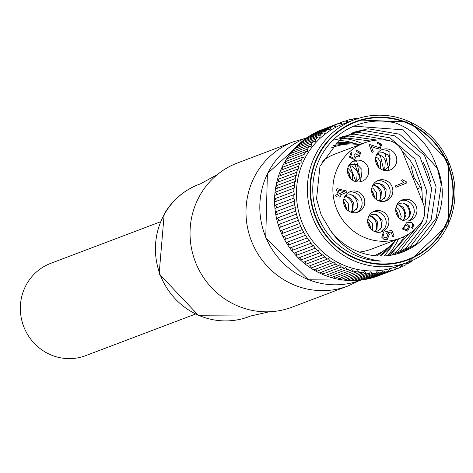 <?xml version="1.0" encoding="UTF-8"?>
<svg xmlns="http://www.w3.org/2000/svg" width="473" height="473" viewBox="0 0 473 473"><rect width="100%" height="100%" fill="white"/><g stroke="black" fill="none" stroke-linecap="round" stroke-linejoin="round"><path stroke-width="0.71" d="M339.472 137.85L348.914 136.053L377.087 140.067M332.377 140.345L344.462 137.744L370.737 141.031M349.074 134.214L358.516 132.416L389.912 137.838L414.874 159.052L426.516 190.448L424.246 215.972M423.56 218.195L421.49 223.699L400.933 249.981L393.707 254.693M402.174 151.076L410.422 160.737L415.022 168.382L420.929 185.008L422.058 192.133L422.377 201.421M415.383 228.938L396.475 251.666L391.366 255.142M341.979 136.709L354.064 134.107L385.454 139.529L386.973 140.268M436.195 165.302C429.1 145.022 415.726 130.986 396.072 123.181A70.335 67.876 -110.7 0 0 356.033 125.304A70.335 67.876 -110.7 0 0 317.951 216.38A70.335 67.876 -110.7 0 0 381.102 261.102C359.669 258.524 342.765 248.29 330.39 230.404A64.7 62.436 69.3 0 0 402.47 252.115A64.7 62.436 69.3 0 0 436.195 165.302A65.262 62.223 87.3 0 1 437.419 168.37L441.262 184.86L436.236 218.118L415.684 244.393L402.943 251.849M330.39 230.404L321.197 215.032L316.549 198.843L319.979 166.194L338.928 140.522L353.798 132.18L368.124 128.78L399.514 134.202L424.482 155.416L436.118 186.811L431.092 220.063L410.534 246.344L399.064 253.221M423.311 162.31L427.722 171.93L430.542 181.425M353.905 126.155L403.221 129.85L437.324 168.293L440.15 177.789M160.323 221.861L50.706 263.366A49.34 47.613 69.3 0 0 23.65 326.364A49.34 47.613 69.3 0 0 85.648 355.649L195.266 314.143M292.072 307.166A77.093 74.397 -110.7 0 1 269.35 311.772A77.093 74.397 -110.7 0 1 201.126 273.761A77.093 74.397 -110.7 0 1 200.227 194.823A77.093 74.397 -110.7 0 1 217.397 174.567A77.093 74.397 -110.7 0 1 237.476 162.972L293.426 141.788A77.093 74.397 -110.7 0 0 256.177 173.638A77.093 74.397 -110.7 0 0 263.958 262.42A77.093 74.397 -110.7 0 0 348.027 285.982L292.072 307.166M413.225 260.038L413.964 259.683M411.297 260.913L411.498 261.451A78.329 75.585 -110.7 0 1 408.684 263.195L407.661 262.373M405.905 264.247L408.684 263.195M406.342 262.876L406.047 264.679A78.329 75.585 -110.7 0 1 403.097 266.175L401.329 265.288L400.341 267.422A78.329 75.585 -110.7 0 1 397.462 268.581A78.329 75.585 -110.7 0 1 397.267 268.652L395.458 267.647L394.417 269.657A78.329 75.585 -110.7 0 1 391.254 270.621L389.397 269.486L388.321 271.372A78.329 75.585 -110.7 0 1 385.081 272.058L383.189 270.798L382.095 272.554A78.329 75.585 -110.7 0 1 378.808 272.956L376.886 271.573L375.787 273.193A78.329 75.585 -110.7 0 1 372.464 273.311L370.53 271.798L369.431 273.288A78.329 75.585 -110.7 0 1 366.108 273.122L364.163 271.484L363.075 272.838A78.329 75.585 -110.7 0 1 359.77 272.383L357.83 270.621L356.772 271.839A78.329 75.585 -110.7 0 1 353.508 271.106L351.575 269.22L350.552 270.308A78.329 75.585 -110.7 0 1 347.359 269.297L345.444 267.286L344.474 268.25A78.329 75.585 -110.7 0 1 341.364 266.967L339.478 264.845L338.567 265.678A78.329 75.585 -110.7 0 1 335.57 264.135L333.725 261.9L332.886 262.616A78.329 75.585 -110.7 0 1 330.012 260.824L328.221 258.483L327.458 259.08A78.329 75.585 -110.7 0 1 324.738 257.052L323.006 254.604L322.326 255.095A78.329 75.585 -110.7 0 1 319.778 252.848L318.11 250.306L317.525 250.696A78.329 75.585 -110.7 0 1 315.166 248.236L313.581 245.611L313.096 245.901A78.329 75.585 -110.7 0 1 310.938 243.258L309.443 240.55L309.058 240.757A78.329 75.585 -110.7 0 1 307.119 237.943L305.724 235.158L305.452 235.294A78.329 75.585 -110.7 0 1 303.743 232.326L302.294 229.553A78.329 75.585 -110.7 0 1 300.828 226.449L299.61 223.563A78.329 75.585 -110.7 0 1 298.398 220.359L297.416 217.385A78.329 75.585 -110.7 0 1 296.47 214.092L295.726 211.047A78.329 75.585 -110.7 0 1 295.051 207.688L295.353 207.612L294.561 204.602A78.329 75.585 -110.7 0 1 294.159 201.202L294.59 201.108L293.922 198.086A78.329 75.585 -110.7 0 1 293.798 194.675L294.36 194.574L293.81 191.559A78.329 75.585 -110.7 0 1 293.97 188.153L294.667 188.053L294.236 185.049A78.329 75.585 -110.7 0 1 294.667 181.679L295.507 181.597L295.187 178.617A78.329 75.585 -110.7 0 1 295.897 175.3L296.873 175.246L296.666 172.302A78.329 75.585 -110.7 0 1 297.641 169.062L298.753 169.044L298.652 166.147A78.329 75.585 -110.7 0 1 299.894 163.014L301.135 163.037L301.141 160.199A78.329 75.585 -110.7 0 1 302.631 157.184L304.003 157.267L304.109 154.494A78.329 75.585 -110.7 0 1 305.848 151.626L307.338 151.774L307.539 149.078A78.329 75.585 -110.7 0 1 309.508 146.376L311.11 146.595L311.405 143.987A78.329 75.585 -110.7 0 1 313.587 141.468L315.302 141.77L315.674 139.257A78.329 75.585 -110.7 0 1 318.063 136.939L319.878 137.33L320.327 134.917A78.329 75.585 -110.7 0 1 322.899 132.818L324.809 133.303L325.329 131.003A78.329 75.585 -110.7 0 1 328.067 129.135L330.053 129.726L330.639 127.539A78.329 75.585 -110.7 0 1 333.524 125.919L335.582 126.622L336.226 124.547A78.329 75.585 -110.7 0 1 339.242 123.187L341.352 124.009L342.044 122.058A78.329 75.585 -110.7 0 1 345.166 120.958L347.324 121.91L348.057 120.083L345.243 121.147M400.276 267.239L403.097 266.175M354.041 119.858L354.224 118.628A78.329 75.585 -110.7 0 1 357.493 118.084L357.671 118.587M354.224 118.628L351.445 119.681M348.057 120.083A78.329 75.585 -110.7 0 1 351.268 119.255L352.604 120.408M342.044 122.058L322.858 129.389M378.441 275.783A78.329 75.585 -110.7 0 1 378.252 275.854A78.329 75.585 -110.7 0 1 378.063 275.925A78.329 75.585 -110.7 0 1 375.213 276.93A78.329 75.585 -110.7 0 1 372.044 277.893A78.329 75.585 -110.7 0 1 369.117 278.644A78.329 75.585 -110.7 0 1 365.877 279.33A78.329 75.585 -110.7 0 1 362.892 279.827A78.329 75.585 -110.7 0 1 359.598 280.229A78.329 75.585 -110.7 0 1 356.577 280.465A78.329 75.585 -110.7 0 1 353.26 280.584A78.329 75.585 -110.7 0 1 350.221 280.56A78.329 75.585 -110.7 0 1 346.898 280.394A78.329 75.585 -110.7 0 1 343.871 280.111A78.329 75.585 -110.7 0 1 340.566 279.655A78.329 75.585 -110.7 0 1 337.562 279.111A78.329 75.585 -110.7 0 1 334.305 278.378A78.329 75.585 -110.7 0 1 331.348 277.58A78.329 75.585 -110.7 0 1 328.15 276.569A78.329 75.585 -110.7 0 1 325.264 275.523A78.329 75.585 -110.7 0 1 322.154 274.239A78.329 75.585 -110.7 0 1 319.364 272.951A78.329 75.585 -110.7 0 1 316.36 271.407A78.329 75.585 -110.7 0 1 313.676 269.888A78.329 75.585 -110.7 0 1 310.808 268.096A78.329 75.585 -110.7 0 1 308.248 266.352A78.329 75.585 -110.7 0 1 305.528 264.324A78.329 75.585 -110.7 0 1 303.122 262.367A78.329 75.585 -110.7 0 1 300.568 260.12A78.329 75.585 -110.7 0 1 298.321 257.968A78.329 75.585 -110.7 0 1 295.956 255.509A78.329 75.585 -110.7 0 1 293.893 253.173A78.329 75.585 -110.7 0 1 291.729 250.53A78.329 75.585 -110.7 0 1 289.854 248.029A78.329 75.585 -110.7 0 1 287.915 245.215A78.329 75.585 -110.7 0 1 286.248 242.566A78.329 75.585 -110.7 0 1 284.539 239.598A78.329 75.585 -110.7 0 1 283.091 236.819A78.329 75.585 -110.7 0 1 281.624 233.721A78.329 75.585 -110.7 0 1 280.4 230.836A78.329 75.585 -110.7 0 1 279.194 227.631A78.329 75.585 -110.7 0 1 278.207 224.657A78.329 75.585 -110.7 0 1 277.261 221.364A78.329 75.585 -110.7 0 1 276.522 218.319A78.329 75.585 -110.7 0 1 275.848 214.961A78.329 75.585 -110.7 0 1 275.357 211.874A78.329 75.585 -110.7 0 1 274.955 208.475A78.329 75.585 -110.7 0 1 274.712 205.359A78.329 75.585 -110.7 0 1 274.594 201.947A78.329 75.585 -110.7 0 1 274.606 198.826A78.329 75.585 -110.7 0 1 274.76 195.426A78.329 75.585 -110.7 0 1 275.032 192.322A78.329 75.585 -110.7 0 1 275.463 188.952A78.329 75.585 -110.7 0 1 275.984 185.889A78.329 75.585 -110.7 0 1 276.693 182.572A78.329 75.585 -110.7 0 1 277.462 179.574A78.329 75.585 -110.7 0 1 278.437 176.334A78.329 75.585 -110.7 0 1 279.448 173.42A78.329 75.585 -110.7 0 1 280.69 170.286A78.329 75.585 -110.7 0 1 281.938 167.472A78.329 75.585 -110.7 0 1 283.428 164.456A78.329 75.585 -110.7 0 1 284.906 161.766A78.329 75.585 -110.7 0 1 286.638 158.898A78.329 75.585 -110.7 0 1 288.335 156.35A78.329 75.585 -110.7 0 1 290.298 153.648A78.329 75.585 -110.7 0 1 292.196 151.259A78.329 75.585 -110.7 0 1 294.383 148.741A78.329 75.585 -110.7 0 1 296.47 146.529A78.329 75.585 -110.7 0 1 298.859 144.212A78.329 75.585 -110.7 0 1 301.124 142.19A78.329 75.585 -110.7 0 1 303.696 140.091A78.329 75.585 -110.7 0 1 306.126 138.276A78.329 75.585 -110.7 0 1 308.863 136.407A78.329 75.585 -110.7 0 1 311.435 134.811A78.329 75.585 -110.7 0 1 314.32 133.185A78.329 75.585 -110.7 0 1 317.016 131.819A78.329 75.585 -110.7 0 1 320.032 130.459L339.242 123.187M414.342 259.5A78.329 75.585 -110.7 0 1 414.005 259.742M386.973 255.733A64.7 62.436 69.3 0 0 404.273 236.47M315.917 217.213A73.469 70.903 69.3 0 0 438.235 236.66A73.469 70.903 69.3 0 0 390.976 118.504A73.469 70.903 69.3 0 0 315.917 217.213M410.919 165.349L413.78 177.085L420.426 187.657L417.363 188.887M421.378 187.302L420.426 187.657M279.194 227.631L298.398 220.359M299.61 223.563L280.4 230.836M351.587 133.073L363.666 130.471L395.056 135.893L420.024 157.101L431.66 188.496L426.634 221.754L406.082 248.029L396.368 254.06M378.039 275.86A1.567 1.514 -110.7 0 1 378.063 275.925L397.267 268.652M394.417 269.657L375.213 276.93M371.926 277.58A1.567 1.514 -110.7 0 1 372.044 277.893L391.254 270.621M388.321 271.372L369.117 278.644M365.664 278.78A1.567 1.514 -110.7 0 1 365.877 279.33L385.081 272.058M382.095 272.554L362.892 279.827M359.291 279.442A1.567 1.514 -110.7 0 1 359.598 280.229L378.808 272.956M375.787 273.193L356.577 280.465M352.864 279.561A1.567 1.514 -110.7 0 1 353.26 280.584L372.464 273.311M369.431 273.288L350.221 280.56M346.413 279.147A1.567 1.514 -110.7 0 1 346.898 280.394L366.108 273.122M363.075 272.838L343.871 280.111M339.998 278.189A1.567 1.514 -110.7 0 1 340.566 279.655L359.77 272.383M356.772 271.839L337.562 279.111M333.648 276.705A1.567 1.514 -110.7 0 1 334.305 278.378L353.508 271.106M350.552 270.308L331.348 277.58M327.422 274.707A1.567 1.514 -110.7 0 1 328.15 276.569L347.359 269.297M344.474 268.25L325.264 275.523M321.362 272.194A1.567 1.514 -110.7 0 1 322.154 274.239L341.364 266.967M338.567 265.678L319.364 272.951M315.503 269.196A1.567 1.514 -110.7 0 1 316.36 271.407L335.57 264.135M332.886 262.616L313.676 269.888M309.886 265.731A1.567 1.514 -110.7 0 1 310.808 268.096L330.012 260.824M327.458 259.08L308.248 266.352M304.559 261.823A1.567 1.514 -110.7 0 1 305.528 264.324L324.738 257.052M322.326 255.095L303.122 262.367M299.551 257.501A1.567 1.514 -110.7 0 1 300.568 260.12L319.778 252.848M317.525 250.696L298.321 257.968M294.898 252.795A1.567 1.514 -110.7 0 1 295.956 255.509L315.166 248.236M313.096 245.901L293.893 253.173M290.641 247.734A1.567 1.514 -110.7 0 1 291.729 250.53L310.938 243.258M309.058 240.757L289.854 248.029M286.804 242.353A1.567 1.514 -110.7 0 1 287.915 245.215L307.119 237.943M305.452 235.294L286.248 242.566M283.41 236.701A1.567 1.514 -110.7 0 1 284.539 239.598L303.743 232.326M302.294 229.553L283.091 236.819M280.489 230.806A1.567 1.514 -110.7 0 1 282.405 231.735A1.567 1.514 -110.7 0 1 281.624 233.721L300.828 226.449M297.416 217.385L278.207 224.657A1.567 1.514 -110.7 0 1 280.105 225.627A1.567 1.514 -110.7 0 1 279.289 227.596M277.261 221.364L296.47 214.092M295.726 211.047L276.522 218.319A1.567 1.514 -110.7 0 1 277.592 221.234M275.848 214.961L295.051 207.688M294.561 204.602L275.357 211.874A1.567 1.514 -110.7 0 1 276.409 214.748M274.955 208.475L294.159 201.202M293.922 198.086L274.712 205.359A1.567 1.514 -110.7 0 1 275.747 208.173M274.594 201.947L293.798 194.675M293.81 191.559L274.606 198.826A1.567 1.514 -110.7 0 1 275.611 201.563M274.76 195.426L293.97 188.153M294.236 185.049L275.032 192.322A1.567 1.514 -110.7 0 1 275.996 194.953M275.463 188.952L294.667 181.679M295.187 178.617L275.984 185.889A1.567 1.514 -110.7 0 1 276.906 188.402M276.693 182.572L295.897 175.3M296.666 172.302L277.462 179.574A1.567 1.514 -110.7 0 1 278.331 181.951M278.437 176.334L297.641 169.062M298.652 166.147L279.448 173.42A1.567 1.514 -110.7 0 1 280.264 175.643M280.69 170.286L299.894 163.014M301.141 160.199L281.938 167.472A1.567 1.514 -110.7 0 1 282.688 169.523M283.428 164.456L302.631 157.184M304.109 154.494L284.906 161.766A1.567 1.514 -110.7 0 1 285.591 163.64M286.638 158.898L305.848 151.626M307.539 149.078L288.335 156.35A1.567 1.514 -110.7 0 1 288.95 158.023M290.298 153.648L309.508 146.376M311.405 143.987L292.196 151.259A1.567 1.514 -110.7 0 1 292.734 152.726M294.383 148.741L313.587 141.468M315.674 139.257L296.47 146.529A1.567 1.514 -110.7 0 1 296.932 147.777M298.859 144.212L318.063 136.939M320.327 134.917L301.124 142.19A1.567 1.514 -110.7 0 1 301.502 143.207M303.696 140.091L322.899 132.818M325.329 131.003L306.126 138.276A1.567 1.514 -110.7 0 1 306.415 139.062M308.863 136.407L328.067 129.135M330.639 127.539L311.435 134.811A1.567 1.514 -110.7 0 1 311.636 135.355M314.32 133.185L333.524 125.919M336.226 124.547L317.016 131.819A1.567 1.514 -110.7 0 1 317.129 132.127M408.495 234.141L391.331 253.617L388.617 255.55M347.478 170.836A10.968 10.583 -110.7 0 1 350.274 178.226M348.288 174.98A10.968 10.583 69.3 0 0 361.993 181.289A10.968 10.583 69.3 0 0 368.006 167.288A10.968 10.583 69.3 0 0 354.23 160.779A10.968 10.583 69.3 0 0 348.288 174.98M355.501 180.591L349.86 165.615M360.266 178.788L354.626 163.812M360.621 181.703L356.825 161.258A10.968 10.583 69.3 0 0 352.911 161.388M343.54 201.664A10.968 10.583 -110.7 0 1 346.337 209.054M367.651 221.216A10.968 10.583 -110.7 0 1 370.448 228.601M368.461 225.355A10.968 10.583 69.3 0 0 382.166 231.669A10.968 10.583 69.3 0 0 388.179 217.663A10.968 10.583 69.3 0 0 374.397 211.159A10.968 10.583 69.3 0 0 368.461 225.355M380.795 232.077L384.041 229.275A10.968 10.583 69.3 0 0 384.502 216.681A10.968 10.583 69.3 0 0 373.073 211.774M395.706 209.935A10.968 10.583 -110.7 0 1 398.503 217.326M396.516 214.08A10.968 10.583 69.3 0 0 410.215 220.388A10.968 10.583 69.3 0 0 416.228 206.388A10.968 10.583 69.3 0 0 402.452 199.878A10.968 10.583 69.3 0 0 396.516 214.08M408.843 220.802L412.084 218.006L414.2 212.832A10.968 10.583 69.3 0 0 401.086 200.517M408.489 217.893L409.435 214.636A10.968 10.583 69.3 0 0 402.842 202.935M403.723 219.697L404.675 216.439A10.968 10.583 69.3 0 0 398.083 204.738M371.595 190.4A10.968 10.583 -110.7 0 1 374.391 197.785M375.532 159.561A10.968 10.583 -110.7 0 1 378.329 166.945M376.342 163.699A10.968 10.583 69.3 0 0 390.048 170.014A10.968 10.583 69.3 0 0 396.061 156.013A10.968 10.583 69.3 0 0 382.279 149.503A10.968 10.583 69.3 0 0 376.342 163.699M383.538 169.352L380.44 155.877A10.968 10.583 69.3 0 0 377.927 154.352M388.298 167.543L385.205 154.074A10.968 10.583 69.3 0 0 382.692 152.548M388.67 170.428L389.965 152.271A10.968 10.583 69.3 0 0 384.892 149.994A10.968 10.583 69.3 0 0 380.925 150.13M403.57 228.554L407.011 229.689L408.589 226.472L405.355 225.13L403.54 228.565L406.928 229.724M405.355 225.13L403.54 228.565M406.201 222.913L411.35 222.275L413.763 224.645L412.344 228.991L411.676 227.643L412.633 226.644L412.651 224.994L411.817 223.96L407.283 224.101L409.872 226.295L407.649 231.12L402.47 229.033L406.549 222.777M406.23 222.901L411.38 222.263L413.798 224.634L412.344 228.997M407.283 224.101L409.902 226.283L407.584 231.143M355.802 153.772L358.611 155.623L359.634 153.033L356.813 151.768L356.494 150.266L360.733 152.56L359.214 157.066L356.311 156.397L354.448 159.626L349.482 157.142L351.143 152.253L351.882 153.583L350.576 156.711L353.769 158.165L355.105 155.026L354.561 154.103L355.802 153.772L358.593 155.629M356.34 156.386L354.401 159.643M359.184 157.077L360.704 152.572L356.494 150.272M354.561 154.103L355.773 153.784M351.882 153.583L350.605 156.699L353.798 158.153M351.114 152.265L351.847 153.595M406.981 182.874L395.895 187.326L395.333 185.924L403.972 182.454L401.216 180.296L402.529 179.77L406.62 181.969L406.981 182.874L395.895 187.326M406.62 181.969L406.951 182.885M402.499 179.781L406.591 181.981M369.017 144.85L370.022 144.637L379.512 147.718L380.564 144.791L377.466 143.443L377.016 141.941L381.693 144.377L380.055 149.178L374.108 147.647L371.104 146.281L373.345 151.892L372.044 152.418L369.147 144.797M371.104 146.281L373.315 151.904M377.016 141.941L381.664 144.389L379.979 149.208M370.022 144.637L379.482 147.73M368.987 144.862L369.992 144.649M373.345 151.892L372.044 152.418M344.379 191.642L337.929 190.069L339.366 193.658L344.379 191.642M337.959 190.057L339.395 193.646M336.067 196.614L335.505 195.207L338.148 194.149L336.161 189.176L337.409 188.68L346.65 191.027L347.111 192.18L339.957 195.053L340.578 196.597L339.33 197.099L338.709 195.55L336.067 196.614L338.709 195.55M340.578 196.597L339.33 197.093M339.957 195.053L340.542 196.608M347.111 192.18L339.927 195.065M346.65 191.027L347.081 192.186M337.379 188.692L346.62 191.039M387.813 232.621L389.368 234.507L387.216 239.509L384.247 239.645L381.711 237.18L383.319 232.261L384.029 233.686L382.787 236.737L386.376 238.108L388.02 234.614L386.11 232.964L385.749 231.575L391.869 230.404L394.145 236.098L392.85 236.618L391.023 232.054L387.783 232.633L389.338 234.519L387.103 239.551M394.145 236.098L392.85 236.618M391.869 230.404L394.115 236.11M385.755 231.581L391.839 230.416M384.029 233.686L382.817 236.725L386.406 238.096M383.29 232.273L383.993 233.697M423.365 203.887L402.819 152.519A19.423 18.743 69.3 0 0 387.393 140.321A50.913 49.133 -110.7 0 0 364.198 142.982A50.913 49.133 -110.7 0 0 336.279 207.996A50.913 49.133 -110.7 0 0 400.253 238.209A50.913 49.133 -110.7 0 0 420.615 223.38A19.423 18.743 69.3 0 0 423.365 203.887M344.35 205.808A10.968 10.583 69.3 0 0 358.055 212.117A10.968 10.583 69.3 0 0 364.068 198.116A10.968 10.583 69.3 0 0 350.286 191.606A10.968 10.583 69.3 0 0 344.35 205.808M372.405 194.539A10.968 10.583 69.3 0 0 386.11 200.854A10.968 10.583 69.3 0 0 392.123 186.847A10.968 10.583 69.3 0 0 378.347 180.343A10.968 10.583 69.3 0 0 372.405 194.539M375.68 230.948A10.968 10.583 69.3 0 0 370.022 216.001M380.446 229.145A10.968 10.583 69.3 0 0 374.787 214.198M351.575 211.39A10.968 10.583 69.3 0 0 345.923 196.443M356.34 209.586A10.968 10.583 69.3 0 0 350.682 194.639M356.677 212.531A10.968 10.583 69.3 0 0 361.39 199.127A10.968 10.583 69.3 0 0 348.985 192.209M379.636 200.12A10.968 10.583 69.3 0 0 373.977 185.18M384.401 198.317A10.968 10.583 69.3 0 0 378.743 183.376M384.738 201.262A10.968 10.583 69.3 0 0 389.45 187.864A10.968 10.583 69.3 0 0 377.04 180.94M330.905 148.084A57.96 55.932 -110.7 0 1 332.507 147.446A57.96 55.932 -110.7 0 1 360.006 144.572M396.067 239.799A57.96 55.932 -110.7 0 1 374.131 255.633M400.253 238.209L371.063 249.265A50.913 49.133 -110.7 0 1 359.309 252.068M322.03 161.464A50.913 49.133 -110.7 0 1 335.008 154.038L364.198 142.982M269.35 311.772L250.566 316.029A70.708 68.236 -110.7 0 1 172.456 295.702A70.708 68.236 -110.7 0 1 164.77 213.607A70.708 68.236 -110.7 0 1 200.505 183.82L217.397 174.567M384.017 255.952A68.142 65.759 69.3 0 0 393.223 243.589M355.371 143.609A68.142 65.759 69.3 0 0 339.153 140.351M343.303 123.926A76.135 73.469 69.3 0 0 301.549 221.145A76.135 73.469 69.3 0 0 397.219 266.329L408.128 262.196A76.135 73.469 -110.7 0 1 312.99 218.372A76.135 73.469 -110.7 0 1 354.212 119.799A76.135 73.469 -110.7 0 1 449.35 163.617A76.135 73.469 -110.7 0 1 408.128 262.196L448.197 224.45L448.812 162.109L410.375 122.064L354.212 119.799L343.303 123.926M342.168 138.181A70.335 67.876 -110.7 0 1 362.46 143.644M398.514 238.871A70.335 67.876 -110.7 0 1 388.552 254.557M315.491 217.385A73.942 71.352 69.3 0 0 438.595 236.955A73.942 71.352 69.3 0 0 391.035 118.043A73.942 71.352 69.3 0 0 315.491 217.385M306.658 137.803A76.135 73.469 69.3 0 0 264.91 235.016A76.135 73.469 69.3 0 0 360.574 280.205L308.455 279.797L265.737 237.972L267.387 173.603L306.947 137.69M349.973 177.866A10.654 10.282 69.3 0 0 347.489 171.309M346.035 208.688A10.654 10.282 69.3 0 0 343.552 202.137M370.146 228.24A10.654 10.282 69.3 0 0 367.663 221.689M398.195 216.959A10.654 10.282 69.3 0 0 395.718 210.408M374.09 197.424A10.654 10.282 69.3 0 0 371.607 190.873M378.028 166.585A10.654 10.282 69.3 0 0 375.544 160.034M376.78 255.875A60.154 58.049 69.3 0 0 384.141 250.454M344.019 144.484A60.154 58.049 69.3 0 0 333.199 145.613M335.901 143.047A62.347 60.166 -110.7 0 1 358.67 144.383M395.186 240.822A62.347 60.166 -110.7 0 1 380.304 256.023M250.566 316.029L198.831 315.745L159.135 273.861L164.202 214.033C172.734 199.571 184.837 189.502 200.505 183.82M348.027 285.982L358.853 280.832M304.949 138.477L293.426 141.788M360.869 280.093L360.574 280.205M397.462 268.581L378.252 275.854M372.47 230.416L372.623 223.575L367.964 218.526M374.651 231.581L377.525 231.084L381.806 227.211L382.149 219.969L376.975 214.701L371.21 214.718L368.81 216.226M375.006 231.581L377.046 229.015L377.389 221.772L372.21 216.504L369.1 215.978M400.53 219.141L401.246 216.35L398.715 209.178L396.019 207.257M402.73 220.317L405.615 219.809L409.074 217.208L410.771 212.744L408.24 205.572L403.085 202.958L399.342 203.425L396.847 204.98M403.061 220.312L404.309 219.011L406.005 214.547L403.475 207.375L398.319 204.762L397.154 204.708M380.375 168.772L380.57 162.038L378.075 158.325L375.846 156.865M382.539 169.931L385.56 169.381L389.657 165.662L390.095 158.431L387.6 154.718L383.254 152.619L379.245 153.016L376.668 154.624M382.911 169.931L384.892 167.466L385.335 160.235L382.84 156.522L378.489 154.423L377.005 154.322M352.314 180.047L352.444 173.124L347.797 168.134M354.454 181.2L357.434 180.68L361.561 177.003L361.969 169.517L356.926 164.362L351.161 164.297L348.631 165.869M354.856 181.194L356.796 178.806L357.21 171.321L352.166 166.165L348.944 165.591M348.365 210.863L348.554 204.105L345.355 199.843L343.859 198.967M350.901 212.022L352.893 209.539L353.313 202.302L350.121 198.039L346.218 196.478L344.994 196.419M350.511 212.022L353.337 211.555L357.659 207.736L358.079 200.499L354.88 196.236L350.978 194.675L347.229 195.113L344.699 196.673M376.419 199.6L376.609 192.842L373.416 188.573L371.914 187.698M378.956 200.753L380.954 198.27L381.374 191.039L378.175 186.77L374.273 185.209L373.049 185.15M378.571 200.759L381.398 200.292L385.714 196.466L386.134 189.235L382.941 184.967L379.039 183.406L375.29 183.843L372.759 185.404M330.94 148.037L332.507 147.446M335.907 143.041L358.877 144.407M395.322 240.668L380.31 256.023"/></g></svg>
